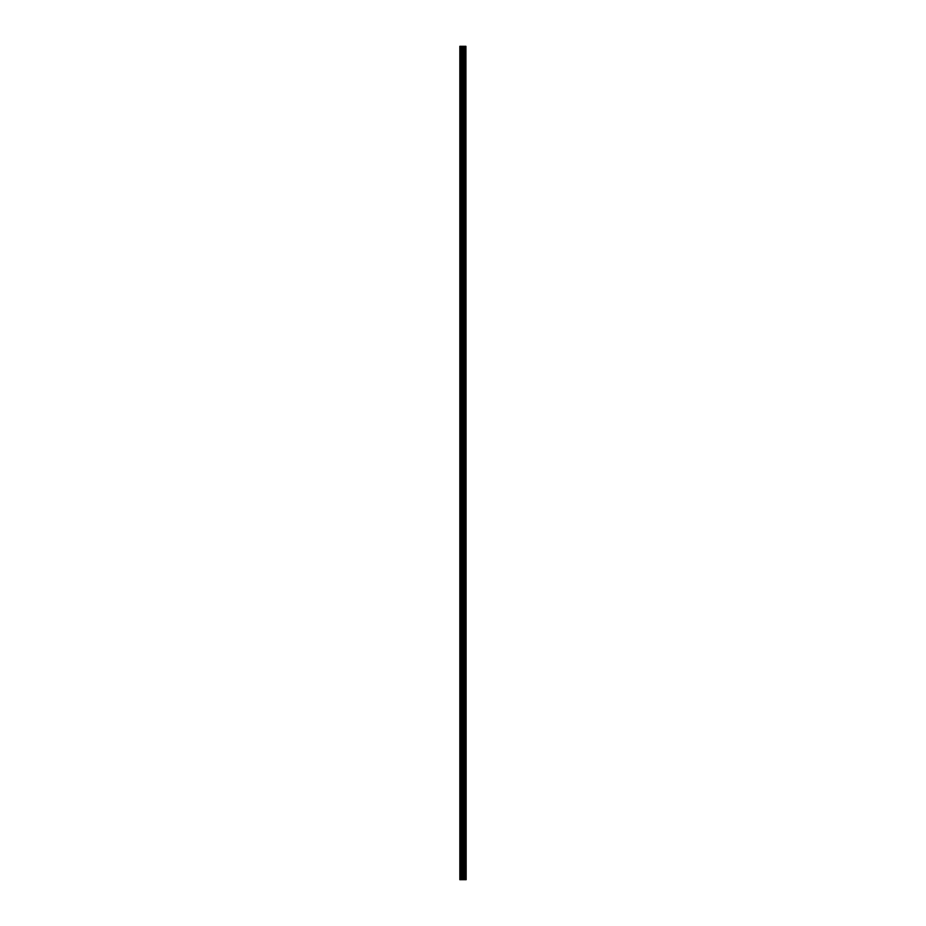 <?xml version="1.0" encoding="UTF-8"?>
<svg xmlns="http://www.w3.org/2000/svg" width="926" height="926" viewBox="0 0 926 926"><rect width="100%" height="100%" fill="white"/><g stroke="black" fill="none" stroke-linecap="round" stroke-linejoin="round"><path stroke-width="1.39" d="M465.917 879.7L465.917 46.3L466.16 879.7L465.246 879.7L465.246 46.3L459.84 46.3L459.84 879.7L462.329 879.7L462.329 46.3M462.329 879.7L465.246 879.7L465.246 46.3L465.917 46.3M464.47 46.3L464.47 879.7L464.47 46.3M464.551 879.7L464.551 46.3M463.822 879.7L463.822 46.3M463.567 879.7L463.567 46.3M463.324 879.7L463.324 46.3M460.245 879.7L460.245 46.3M459.84 879.7L459.84 46.3M465.859 879.7L465.859 46.3M465.176 879.7L465.176 46.3M463.88 879.7L463.88 46.3M462.572 879.7L462.572 46.3M461.495 879.7L461.495 46.3M461.252 879.7L461.252 46.3M465.246 879.7L465.246 46.3"/></g></svg>
